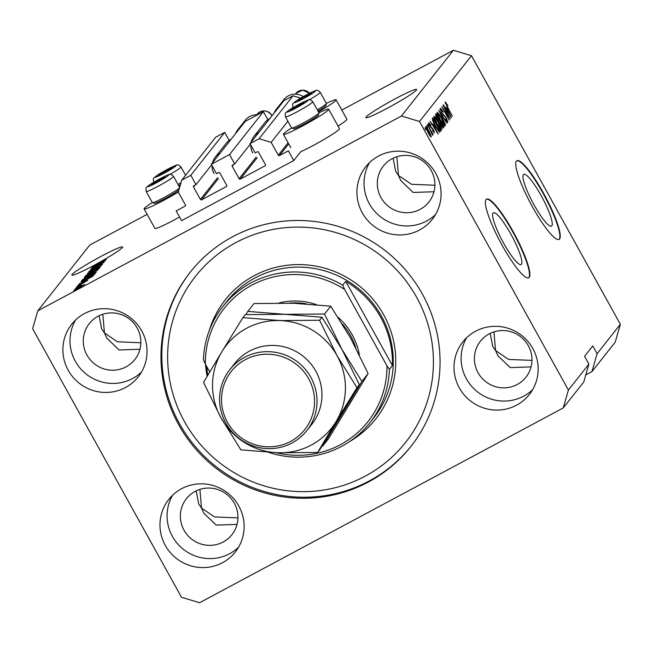 <?xml version="1.0" encoding="UTF-8"?>
<svg xmlns="http://www.w3.org/2000/svg" width="653" height="653" viewBox="0 0 653 653"><rect width="100%" height="100%" fill="white"/><g stroke="black" fill="none" stroke-linecap="round" stroke-linejoin="round"><path stroke-width="0.98" d="M176.179 210.911L181.567 220.641L293.768 160.54L288.373 150.81L279.476 155.577A0.89 0.873 -141.7 0 1 278.268 155.21L271.15 142.37L259.102 138.73L250.009 143.603L255.184 152.941L257.315 151.798A0.89 0.873 -141.7 0 1 258.515 152.165L265.42 164.621A0.89 0.873 -141.7 0 1 265.077 165.813L240.32 179.077A0.89 0.873 -141.7 0 1 239.112 178.71L232.207 166.254A0.89 0.873 -141.7 0 1 232.55 165.062L234.68 163.919L229.505 154.581L211.319 164.319L216.494 173.665L218.624 172.523A0.89 0.873 -141.7 0 1 219.832 172.89L226.73 185.346A0.89 0.873 -141.7 0 1 226.387 186.538L201.63 199.802A0.89 0.873 -141.7 0 1 200.422 199.434L193.525 186.978A0.89 0.873 -141.7 0 1 193.859 185.787L195.99 184.644L190.815 175.306L181.722 180.179L178.302 192.104L185.419 204.952A0.89 0.873 -141.7 0 1 185.077 206.144L176.179 210.911M229.195 140.468L224.722 132.388L215.629 137.261L181.722 180.179M224.722 132.388L190.815 175.306M211.621 164.866L195.99 184.644M267.885 119.744L263.412 111.663L245.226 121.401L211.319 164.319M263.412 111.663L229.505 154.581M250.311 144.142L234.68 163.919M300.641 98.113L293.009 95.811L283.916 100.676L250.009 143.603M293.009 95.811L259.102 138.73M287.867 121.213L271.15 142.37M318.925 112.806A25.891 2.008 151 0 1 328.679 109.231L339.47 128.69A25.891 2.008 151 0 1 313.652 145.252A25.891 2.008 151 0 1 300.755 151.692L293.768 160.54M551.801 225.856A29.369 5.338 61.8 0 0 541.761 196.7A29.369 5.338 61.8 0 0 523.739 174.351A29.369 5.338 61.8 0 0 523.412 174.637A29.369 5.338 61.8 0 0 533.452 203.785A29.369 5.338 61.8 0 0 551.475 226.134A29.369 5.338 61.8 0 0 551.801 225.856M521.445 264.269A29.369 5.338 61.8 0 0 511.405 235.121A29.369 5.338 61.8 0 0 493.382 212.772A29.369 5.338 61.8 0 0 493.056 213.058A29.369 5.338 61.8 0 0 503.096 242.206A29.369 5.338 61.8 0 0 521.118 264.555A29.369 5.338 61.8 0 0 521.445 264.269M529.216 277.378A44.633 8.114 61.8 0 0 513.952 233.072A44.633 8.114 61.8 0 0 486.567 199.108A44.633 8.114 61.8 0 0 486.069 199.54A44.633 8.114 61.8 0 0 501.324 243.838A44.633 8.114 61.8 0 0 528.718 277.803A44.633 8.114 61.8 0 0 529.216 277.378M528.514 277.892A44.633 8.114 61.8 0 0 528.824 277.582A44.633 8.114 61.8 0 0 513.854 233.815A44.633 8.114 61.8 0 0 486.379 199.23M559.564 238.957A44.633 8.114 61.8 0 0 544.308 194.651A44.633 8.114 61.8 0 0 516.915 160.695A44.633 8.114 61.8 0 0 516.417 161.12A44.633 8.114 61.8 0 0 531.673 205.417A44.633 8.114 61.8 0 0 559.066 239.382A44.633 8.114 61.8 0 0 559.564 238.957M558.862 239.471A44.633 8.114 61.8 0 0 559.18 239.161A44.633 8.114 61.8 0 0 544.21 195.394A44.633 8.114 61.8 0 0 516.727 160.809M199.9 489.391L201.508 508.018L214.462 516.923L237.945 517.902M493.937 331.887L495.545 350.522L508.491 359.428L531.975 360.399M396.853 156.753L398.461 175.379L411.414 184.285L434.898 185.256M416.394 90.057A29.01 2.253 -29 0 0 416.622 89.469A29.01 2.253 -29 0 0 392.486 100.284A29.01 2.253 -29 0 0 366.104 117.001A29.01 2.253 -29 0 0 365.876 117.597A29.01 2.253 -29 0 0 390.012 106.782A29.01 2.253 -29 0 0 416.394 90.057M102.815 314.248L104.431 332.883L117.377 341.788L140.86 342.76M122.364 247.56A29.01 2.253 -29 0 0 122.593 246.965A29.01 2.253 -29 0 0 98.448 257.788A29.01 2.253 -29 0 0 72.067 274.505A29.01 2.253 -29 0 0 71.838 275.101A29.01 2.253 -29 0 0 94.889 264.873L100.374 261.845A29.01 2.253 -29 0 0 122.364 247.56M165.291 545.394A42.404 41.563 -141.7 0 0 235.317 551.989A42.404 41.563 -141.7 0 0 238.802 506.018A42.404 41.563 -141.7 0 0 168.776 499.414A42.404 41.563 -141.7 0 0 165.291 545.394M172.645 495.17A42.404 41.563 -141.7 0 0 172.4 536.391A42.404 41.563 -141.7 0 0 238.557 547.238M459.328 387.89A42.404 41.563 -141.7 0 0 529.354 394.485A42.404 41.563 -141.7 0 0 532.832 348.514A42.404 41.563 -141.7 0 0 462.806 341.919A42.404 41.563 -141.7 0 0 459.328 387.89M466.683 337.666A42.404 41.563 -141.7 0 0 466.438 378.887A42.404 41.563 -141.7 0 0 532.587 389.735M362.244 212.747A42.404 41.563 -141.7 0 0 432.27 219.351A42.404 41.563 -141.7 0 0 435.755 173.371A42.404 41.563 -141.7 0 0 365.729 166.776A42.404 41.563 -141.7 0 0 362.244 212.747M369.598 162.532A42.404 41.563 -141.7 0 0 369.353 203.752A42.404 41.563 -141.7 0 0 435.51 214.592M68.214 370.251A42.404 41.563 -141.7 0 0 138.24 376.846A42.404 41.563 -141.7 0 0 141.717 330.875A42.404 41.563 -141.7 0 0 71.691 324.28A42.404 41.563 -141.7 0 0 68.214 370.251M75.568 320.027A42.404 41.563 -141.7 0 0 75.324 361.248A42.404 41.563 -141.7 0 0 141.472 372.096M328.679 109.231A25.891 2.008 151 0 1 302.87 125.792A25.891 2.008 151 0 1 283.394 134.33A25.891 2.008 151 0 1 291.597 127.955M152.32 202.561A25.891 2.008 -29 0 0 144.117 208.936L154.9 228.395A25.891 2.008 -29 0 0 174.375 219.865A25.891 2.008 -29 0 0 179.567 217.016M144.117 208.936A25.891 2.008 -29 0 0 163.585 200.398A25.891 2.008 -29 0 0 178.334 191.99M178.653 424.662A140.599 137.824 -141.7 0 0 410.843 446.538A140.599 137.824 -141.7 0 0 422.393 294.103A140.599 137.824 -141.7 0 0 190.203 272.228A140.599 137.824 -141.7 0 0 178.653 424.662M86.931 355.036A29.01 28.438 -141.7 0 0 134.836 359.55A29.01 28.438 -141.7 0 0 137.22 328.092A29.01 28.438 -141.7 0 0 89.306 323.578A29.01 28.438 -141.7 0 0 86.931 355.036M139.954 349.257L119.091 349.959L106.757 338.091L104.431 332.883L101.639 328.867L99.093 315.734M380.96 197.532A29.01 28.438 -141.7 0 0 428.874 202.046A29.01 28.438 -141.7 0 0 431.258 170.588A29.01 28.438 -141.7 0 0 383.344 166.074A29.01 28.438 -141.7 0 0 380.96 197.532M433.992 191.753L413.129 192.455L400.795 180.587L398.461 175.379L395.677 171.364L393.122 158.238M478.045 372.675A29.01 28.438 -141.7 0 0 525.959 377.189A29.01 28.438 -141.7 0 0 528.334 345.731A29.01 28.438 -141.7 0 0 480.428 341.217A29.01 28.438 -141.7 0 0 478.045 372.675M531.069 366.896L510.205 367.598L497.872 355.73L495.545 350.522L492.762 346.498L490.207 333.373M184.007 530.171A29.01 28.438 -141.7 0 0 231.921 534.685A29.01 28.438 -141.7 0 0 234.305 503.234A29.01 28.438 -141.7 0 0 186.391 498.721A29.01 28.438 -141.7 0 0 184.007 530.171M237.039 524.392L216.167 525.094L203.842 513.225L201.508 508.018L198.724 504.002L196.169 490.876M585.798 374.895L591.969 371.59L597.103 353.689L620.35 324.272L471.49 55.725L419.536 121.491L401.456 116.03L37.784 310.836L32.65 328.728L181.51 597.275L199.589 602.735L563.261 407.929L568.396 390.037L419.536 121.491M620.35 324.272L615.216 342.164L591.969 371.59M597.103 353.689L592.793 345.91L584.59 356.293L588.9 364.08L583.766 381.972L563.261 407.929M102.325 262.433L91.551 268.203L105.288 260.702L93.477 267.771L104.072 262.245L90.53 269.493L102.39 262.547M90.334 270.766L102.692 264.114L92.106 270.244L88.767 271.599L93.983 268.334L90.424 271.109M100.333 266.971L87.396 273.46L101.713 265.224L89.094 272.472L100.333 266.971M85.796 275.607L93.24 270.873L99.607 268.016L91.893 272.709L85.665 275.582M82.613 279.631L90.057 274.905L96.424 272.048L88.71 276.733L82.482 279.615M83.959 280.766L93.216 275.982L78.866 284.251L83.959 280.766L84.213 281.223M75.438 290.014L73.503 291.05L75.438 290.014M471.49 55.725L453.411 50.265L401.456 116.03M453.411 50.265L341.797 110.055M147.113 214.339L89.739 245.071L37.784 310.836M338.017 126.078A25.891 2.008 -29 0 0 346.906 119.279L336.115 99.819A25.891 2.008 -29 0 0 326.361 103.394M78.997 287.761L74.328 289.867L84.531 284.406L78.997 287.761M77.274 287.687L75.34 288.724L77.274 287.687M81.241 284.977L76.132 287.712L81.241 284.977M78.638 285.957L76.703 286.994L78.638 285.957M78.891 285.124L87.706 280.39L80.205 284.757L77.495 285.859L81.135 283.565L78.972 285.394M87.257 278.635L81.135 281.378L81.707 280.668L95.24 273.411L94.146 274.619L87.257 278.635M87.69 275.99L84.294 277.386L84.882 276.635L98.423 269.387L87.69 275.99M97.06 264.187L106.317 259.396L91.967 267.673L97.06 264.187L97.313 264.645M588.9 364.08L568.396 390.037M448.807 116.144L442.995 105.043L450.333 118.936L443.509 109.1L449.329 120.209L441.779 106.586L448.505 116.299M440.089 108.414C440.595 108.088 441.657 109.345 443.281 112.202L440.955 110.031L441.861 112.855L446.358 117.915L447.876 122.348L445.028 119.026L446.987 120.764L446.146 118.128L441.689 113.149L440.179 108.341M440.359 110.333L441.02 109.982L440.367 110.349M445.591 124.935L438.849 110.292L446.97 123.188L439.64 111.998L445.591 124.935M437.045 112.275L438.792 113.704L441.575 118.128C443.844 122.152 444.913 124.862 444.791 126.258C443.877 126.209 442.334 124.192 440.146 120.209L437.632 115.075L437.126 112.21M433.861 116.307L435.608 117.728L438.392 122.152C440.661 126.176 441.73 128.886 441.608 130.282C440.693 130.233 439.151 128.217 436.963 124.241L434.449 119.099L433.943 116.242M427.691 127.727L426.809 125.531L427.691 127.727M425.683 126.658C426.352 126.706 427.478 128.192 429.062 131.114L431.372 136.918C430.719 136.885 429.609 135.44 428.05 132.567L425.74 126.609M445.166 101.99L447.934 105.713L446.04 103.598L446.415 104.872L452.382 116.34L447.256 107.092L445.224 101.95M446.064 103.574L445.591 103.835L446.064 103.574M433.412 124.094L438.277 134.192L430.115 121.344L432.743 124.943L433.412 124.094M428.825 122.682L431.062 125.262L429.592 124.111L430.188 125.972L433.396 129.547L434.523 132.926L432.498 130.673L433.731 131.522L433.306 129.996L430.123 126.47L428.89 122.625M429.641 124.078L429.111 124.372L429.641 124.078M429.029 126.029L428.156 123.833L429.029 126.029M430.229 129.939L427.584 124.552L433.07 134.461L432 133.13L432.735 135.187L432.253 134.893L430.229 129.939M432.694 135.212L432.253 134.893M425.854 130.053L424.972 127.857L425.854 130.053M435.478 126.282C433.208 122.291 432.18 119.687 432.384 118.471L432.947 117.76L440.497 131.375L439.518 132.192L435.478 126.282M442.889 128.208L437.184 119.205L435.543 114.479L436.131 113.728L443.681 127.351L443.003 128.176M446.513 107.508L451.378 117.605L443.216 104.758L445.844 108.357L446.513 107.508M180.065 185.958A25.891 2.008 151 0 1 179.134 186.497M318.419 111.883A25.891 2.008 -29 0 0 336.115 99.819M445.256 102.97L445.999 102.578M436.253 129.963L434.229 125.768L433.698 126.445L437.592 132.649L436.253 129.963M433.257 126.29L434.229 125.768M430.588 135.498L428.866 131.367L426.458 128.078L428.188 132.216L430.588 135.498L430.041 135.8L430.523 135.53M425.976 128.339L426.491 128.053L425.976 128.331M439.281 132.037L440.497 131.375M439.42 130.037L433.633 119.597L433.919 122.625L435.682 126.045L438.661 130.535L439.42 130.037M432.539 120.185L433.633 119.597M438.22 130.771L439.085 130.461M432.613 120.397L433.29 120.03M435.159 117.973L435.608 117.728M440.718 128.69L438.179 122.38C436.571 119.434 435.42 117.94 434.743 117.899L437.192 124.029L440.718 128.69L440.016 129.082L440.612 128.747M434.123 118.226L434.8 117.85L434.123 118.217M442.489 127.988L443.681 127.351M442.603 126.013L440.351 121.94L439.869 122.764L440.742 124.87L442.277 126.421L442.603 126.013M439.371 122.47L440.351 121.94M441.583 126.845L442.277 126.421M439.461 120.348L436.816 115.573L436.326 116.487L437.371 118.944L439.094 120.813L439.461 120.348M435.722 116.161L436.816 115.573M438.408 121.213L439.094 120.813M435.812 116.397L436.424 116.071M438.334 113.94L438.792 113.704M443.901 124.666L441.363 118.356C439.747 115.41 438.604 113.916 437.926 113.867L440.367 120.005L443.901 124.666L443.199 125.049L443.795 124.723M437.306 114.202L437.983 113.826L437.298 114.185M449.354 113.377L447.329 109.182L446.799 109.867L450.692 116.071L449.354 113.377M446.358 109.704L447.329 109.182M79.16 287.671L83.127 285.157L79.772 286.708L75.838 289.385M75.732 289.124L79.103 287.557M89.232 278.121L84.939 280.684L89.232 278.121M82.033 281.272L81.707 280.668M93.697 274.937L93.461 274.513L83.086 280.072L82.817 280.912M93.273 275.207L93.461 274.513M92.677 275.582L93.126 274.937M87.535 278.488L92.587 275.427M84.31 280.178L87.469 278.374M82.743 280.504L84.237 280.047M92.155 274.831L94.84 272.897L89.836 275.166L84.237 279.002M89.012 276.57L92.089 274.717M84.115 278.635L88.947 276.456M85.217 277.239L84.882 276.635M96.644 270.489L92.179 273.272L96.644 270.489L96.873 270.897M91.02 273.501L85.853 276.692L91.02 273.501L91.24 273.901M95.338 270.799L98.023 268.865L93.02 271.134L87.412 274.978M92.195 272.546L95.273 270.685M87.298 274.611L92.13 272.432M102.333 261.535L98.04 264.098L102.333 261.535M170.955 168.866A7.812 0.604 -29 0 0 172.221 167.903A7.812 0.604 -29 0 0 172.335 167.78A7.812 0.604 -29 0 0 169.78 168.539A7.812 0.604 -29 0 0 163.013 172.172A7.812 0.604 -29 0 0 158.793 175.028A7.812 0.604 -29 0 0 159.071 175.192A7.812 0.604 -29 0 0 161.356 174.269A7.812 0.604 -29 0 0 168.123 170.637A7.812 0.604 -29 0 0 170.955 168.866M178.008 184.456A15.623 1.208 -29 0 0 181.012 182.652M180.448 184.611A14.105 1.094 151 0 1 178.677 185.672M172.335 167.78L163.013 172.172L158.793 175.028L159.593 175.028M170.229 169.347L169.78 168.539M163.56 173.167L163.013 172.172M310.232 94.261A7.812 0.604 -29 0 0 311.497 93.297A7.812 0.604 -29 0 0 311.62 93.175A7.812 0.604 -29 0 0 309.057 93.934A7.812 0.604 -29 0 0 302.29 97.558A7.812 0.604 -29 0 0 298.078 100.423A7.812 0.604 -29 0 0 298.356 100.586A7.812 0.604 -29 0 0 300.633 99.664A7.812 0.604 -29 0 0 307.4 96.032A7.812 0.604 -29 0 0 310.232 94.261M317.285 109.851A15.623 1.208 -29 0 0 323.513 105.974A15.623 1.208 -29 0 0 326.41 103.574L325.814 105.623A14.105 1.094 151 0 1 323.202 107.786A14.105 1.094 151 0 1 317.962 111.067M326.41 103.574A15.623 1.208 -29 0 0 326.402 103.468L320.231 92.334A15.623 1.208 151 0 1 317.342 94.84A15.623 1.208 151 0 1 309.114 99.876M311.62 93.175L302.29 97.558L298.078 100.423L298.87 100.423M309.506 94.742L309.057 93.934M302.845 98.562L302.29 97.558M302.796 103.68A7.812 0.604 -29 0 0 304.061 102.717A7.812 0.604 -29 0 0 304.176 102.586A7.812 0.604 -29 0 0 301.621 103.354A7.812 0.604 -29 0 0 294.854 106.978A7.812 0.604 -29 0 0 290.634 109.843A7.812 0.604 -29 0 0 290.911 109.998A7.812 0.604 -29 0 0 293.197 109.075A7.812 0.604 -29 0 0 299.964 105.451A7.812 0.604 -29 0 0 302.796 103.68M318.974 112.985L318.378 115.034A14.105 1.094 151 0 1 315.758 117.205A14.105 1.094 151 0 1 302.723 124.805A14.105 1.094 151 0 1 293.785 128.674L291.728 128.094A15.623 1.208 -29 0 0 301.637 123.809A15.623 1.208 -29 0 0 316.076 115.385A15.623 1.208 -29 0 0 318.974 112.985A15.623 1.208 -29 0 0 318.966 112.887L312.795 101.754A15.623 1.208 151 0 1 309.906 104.26A15.623 1.208 151 0 1 294.952 112.945A15.623 1.208 151 0 1 285.475 116.903L291.638 128.029A15.623 1.208 -29 0 0 291.728 128.094M304.176 102.586L294.854 106.978L290.634 109.843L291.434 109.835M302.07 104.153L301.621 103.354M295.409 107.974L294.854 106.978M163.511 178.285A7.812 0.604 -29 0 0 164.785 177.322A7.812 0.604 -29 0 0 164.899 177.192A7.812 0.604 -29 0 0 162.344 177.959A7.812 0.604 -29 0 0 155.569 181.583A7.812 0.604 -29 0 0 151.357 184.448A7.812 0.604 -29 0 0 151.635 184.603A7.812 0.604 -29 0 0 153.912 183.681A7.812 0.604 -29 0 0 160.687 180.057A7.812 0.604 -29 0 0 163.511 178.285M178.93 189.901A14.105 1.094 151 0 1 176.481 191.811A14.105 1.094 151 0 1 163.446 199.41A14.105 1.094 151 0 1 154.5 203.279L152.451 202.699A15.623 1.208 -29 0 0 162.352 198.414A15.623 1.208 -29 0 0 176.792 189.99A15.623 1.208 -29 0 0 179.51 187.876M179.648 187.411L173.518 176.359A15.623 1.208 151 0 1 170.621 178.865A15.623 1.208 151 0 1 155.675 187.55A15.623 1.208 151 0 1 146.19 191.509L152.361 202.634A15.623 1.208 -29 0 0 152.451 202.699M164.899 177.192L155.569 181.583L151.357 184.448L152.157 184.44M162.793 178.759L162.344 177.959M156.124 182.579L155.569 181.583M338.205 317.415A64.72 63.439 38.3 0 1 352.245 334.867A64.72 63.439 38.3 0 1 359.379 354.922M355.738 347.706A62.484 61.251 -141.7 0 0 350.588 335.56A62.484 61.251 -141.7 0 0 342.311 323.945M416.59 297.213A133.898 131.261 -141.7 0 0 235.798 242.622A133.898 131.261 -141.7 0 0 184.456 421.552A133.898 131.261 -141.7 0 0 365.247 476.143A133.898 131.261 -141.7 0 0 416.59 297.213M411.251 446.015A140.599 137.824 38.3 0 1 179.477 423.626A140.599 137.824 38.3 0 1 190.611 271.705M380.675 317.244A93.73 91.885 -141.7 0 0 345.731 281.361L392.404 365.566A93.73 91.885 -141.7 0 0 380.675 317.244M206.715 366.513A93.73 91.885 -141.7 0 0 207.834 375.149M342.727 285.173L344.621 289.434A91.502 89.69 -141.7 0 0 251.919 285.132A91.502 89.69 -141.7 0 0 205.344 364.039L203.442 359.779A93.73 91.885 38.3 0 1 222.877 306.469A93.73 91.885 38.3 0 1 342.727 285.173L345.731 281.361M392.404 365.566L389.4 369.369A93.73 91.885 38.3 0 1 369.965 422.679A93.73 91.885 38.3 0 1 268.424 452.317M278.953 303A64.72 63.439 38.3 0 1 316.444 304.665M205.344 364.039L209.727 371.949M276.154 452.692A91.502 89.69 -141.7 0 0 386.951 365.802L389.4 369.369M344.621 289.434L386.951 365.802M306.681 303.906A62.484 61.251 -141.7 0 0 289.312 303.123M306.837 430.588L311.759 424.36A49.097 48.126 -141.7 0 0 315.791 371.133A49.097 48.126 -141.7 0 0 234.705 363.492L229.783 369.72A49.097 48.126 38.3 0 1 310.869 377.361A49.097 48.126 38.3 0 1 306.837 430.588A49.097 48.126 38.3 0 1 225.75 422.948A49.097 48.126 38.3 0 1 229.783 369.72M308.657 378.74A46.869 45.939 -141.7 0 0 245.389 359.64A46.869 45.939 -141.7 0 0 227.415 422.262A46.869 45.939 -141.7 0 0 290.691 441.371A46.869 45.939 -141.7 0 0 308.657 378.74M361.884 381.442L341.927 349.339L324.517 314.028L284.888 314.322L247.797 311.408L254.009 303.547L293.638 303.253L330.728 306.167L350.677 338.262L368.096 373.573L328.745 438.367L322.533 446.228L361.884 381.442L368.096 373.573M324.517 314.028L330.728 306.167M247.797 311.408L245.814 314.599M242.875 317.636L245.259 314.624L284.888 314.322L321.978 317.244L341.927 349.339L359.346 384.65L319.994 449.444L317.611 452.464L336.017 421.675A66.949 65.627 -141.7 0 0 337.005 355.575A66.949 65.627 -141.7 0 0 279.966 320.558A66.949 65.627 -141.7 0 0 221.93 351.641A66.949 65.627 -141.7 0 0 220.943 417.74A66.949 65.627 -141.7 0 0 277.982 452.758A66.949 65.627 -141.7 0 0 336.017 421.675L356.962 387.67L337.005 355.575L319.595 320.256L279.966 320.558L242.875 317.636L221.93 351.641L203.532 382.429L220.943 417.74L240.892 449.844L277.982 452.758L317.611 452.464M319.595 320.256L321.978 317.244M356.962 387.67L359.346 384.65M257.404 114.879A14.505 14.219 -141.7 0 0 245.332 120.185L237.676 129.882A14.505 14.219 38.3 0 1 240.851 126.935M235.553 133.653A14.505 14.219 38.3 0 1 237.676 129.882M214.029 173.608A15.174 14.872 38.3 0 1 212.127 165.78M212.535 162.785A15.174 14.872 38.3 0 1 220.118 153.186M215.27 157.153L226.207 143.309A15.174 14.872 38.3 0 1 231.056 139.342M303.261 96.603A14.505 14.219 -141.7 0 0 284.022 99.46L276.366 109.157A14.505 14.219 38.3 0 1 279.541 106.219M274.236 112.928A14.505 14.219 38.3 0 1 276.366 109.157M252.719 152.884A15.174 14.872 38.3 0 1 250.817 145.056M251.225 142.06A15.174 14.872 38.3 0 1 258.808 132.461M253.96 136.428L264.898 122.584A15.174 14.872 38.3 0 1 269.746 118.617M185.501 205.605L185.077 206.144M194.904 185.232L193.525 186.978M217.482 177.845L200.422 199.434M218.404 178.571L201.63 199.802M226.82 185.999L226.387 186.538M233.594 164.507L232.207 166.254M256.172 157.12L239.112 178.71M257.086 157.846L240.32 179.077M265.502 165.274L265.077 165.813M288.087 142.787L278.268 155.21M288.699 143.897L279.476 155.577M430.678 127.417L431.225 127.123M439.436 122.682L439.991 122.389M443.012 115.23L443.771 114.822M173.878 167.494A12.048 0.931 -29 0 0 172.066 166.988A12.048 0.931 -29 0 0 157.259 175.314A12.048 0.931 -29 0 0 159.063 175.82A12.048 0.931 -29 0 0 173.878 167.494M185.583 175.29L180.954 166.948A15.623 1.208 151 0 1 178.065 169.445A15.623 1.208 151 0 1 169.829 174.482M313.154 92.889A12.048 0.931 -29 0 0 311.35 92.383A12.048 0.931 -29 0 0 296.535 100.709A12.048 0.931 -29 0 0 298.348 101.215A12.048 0.931 -29 0 0 313.154 92.889M305.718 102.301A12.048 0.931 -29 0 0 303.914 101.795A12.048 0.931 -29 0 0 289.099 110.12A12.048 0.931 -29 0 0 290.903 110.626A12.048 0.931 -29 0 0 305.718 102.301M166.433 176.906A12.048 0.931 -29 0 0 164.629 176.4A12.048 0.931 -29 0 0 149.823 184.734A12.048 0.931 -29 0 0 151.627 185.232A12.048 0.931 -29 0 0 166.433 176.906M369.965 422.679L373.794 417.83A93.73 91.885 -141.7 0 0 381.499 316.207A93.73 91.885 -141.7 0 0 226.705 301.621L222.877 306.469M209.221 330.647A95.958 94.073 38.3 0 1 290.063 264.971A95.958 94.073 38.3 0 1 383.703 314.828A95.958 94.073 38.3 0 1 349.608 441.55M207.156 376.283A95.958 94.073 38.3 0 1 205.532 364.382M272.032 115.72A8.93 8.75 -141.7 0 0 257.2 114.161C262.514 109.418 267.428 109.875 271.95 115.524L272.048 115.695M309.522 93.248A8.93 8.75 -141.7 0 0 295.891 93.436L302.617 90.138L309.546 93.24M290.814 147.717L283.394 134.33M438.971 130.567L438.326 130.91M180.954 166.948C178.865 164.834 177.208 164.295 175.992 165.34C171.184 167.135 164.85 170.515 156.981 175.477C153.7 178.889 152.859 176.481 153.626 182.089M320.231 92.334C318.142 90.22 316.493 89.69 315.268 90.726C310.461 92.53 304.127 95.909 296.258 100.872C292.977 104.284 292.136 101.876 292.911 107.484M312.795 101.754C310.706 99.64 309.049 99.101 307.832 100.146C303.025 101.941 296.691 105.321 288.822 110.284C285.541 113.695 284.7 111.288 285.475 116.903M173.518 176.359C171.429 174.245 169.772 173.706 168.547 174.751C163.748 176.547 157.406 179.934 149.537 184.889C146.264 188.301 145.423 185.893 146.19 191.509M257.2 114.161L256.653 114.855M295.891 93.436L295.344 94.13"/></g></svg>
